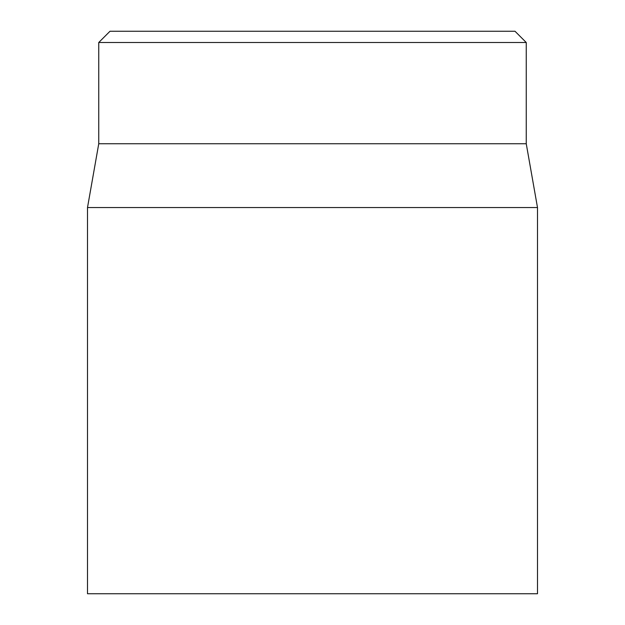 <?xml version="1.0" encoding="UTF-8"?>
<svg xmlns="http://www.w3.org/2000/svg" width="625" height="625" viewBox="0 0 625 625"><rect width="100%" height="100%" fill="white"/><g stroke="black" fill="none" stroke-linecap="round" stroke-linejoin="round"><path stroke-width="0.94" d="M87.5 207.555L87.5 593.75L537.5 593.75L537.5 207.555L87.5 207.555L98.75 143.75L526.25 143.75L526.25 42.5L515 31.25L110 31.25L98.75 42.5L526.25 42.5M98.75 143.75L98.75 42.5M526.25 143.75L537.5 207.555"/></g></svg>
